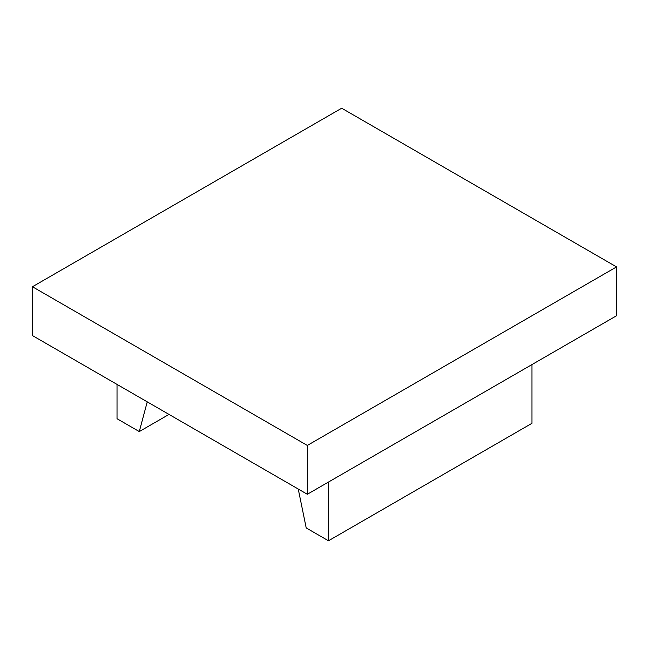 <?xml version="1.0" encoding="UTF-8"?>
<svg xmlns="http://www.w3.org/2000/svg" width="649" height="649" viewBox="0 0 649 649"><rect width="100%" height="100%" fill="white"/><g stroke="black" fill="none" stroke-linecap="round" stroke-linejoin="round"><path stroke-width="0.97" d="M169 414.411L139.284 431.569L147.242 401.853M117.023 384.403L117.023 418.719L139.284 431.569M531.977 364.568L531.977 423.294L328.467 540.787L306.206 527.937L298.248 489.03M328.467 482.061L328.467 540.787M32.45 286.744L32.45 335.574L307.318 494.27L616.55 315.738L616.55 266.909L307.318 445.441L32.45 286.744L341.682 108.213L616.55 266.909M307.318 494.27L307.318 445.441"/></g></svg>
